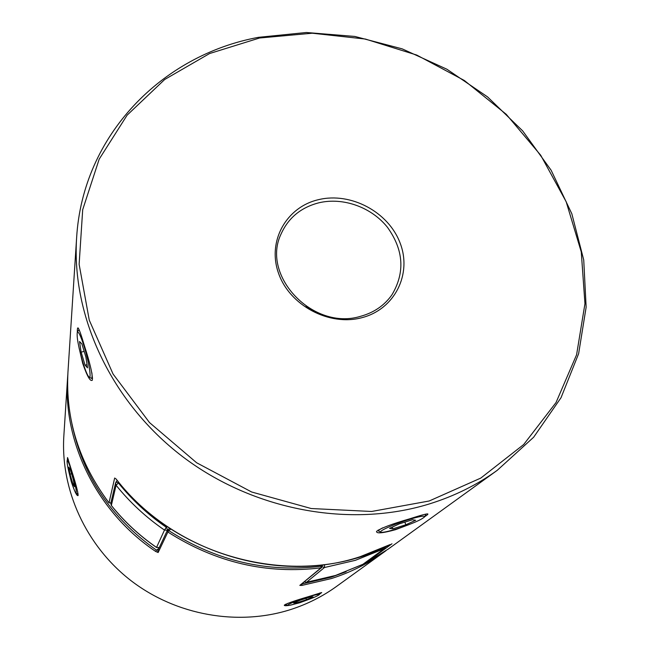 <?xml version="1.0" encoding="UTF-8"?>
<svg xmlns="http://www.w3.org/2000/svg" width="650" height="650" viewBox="0 0 650 650"><rect width="100%" height="100%" fill="white"/><g stroke="black" fill="none" stroke-linecap="round" stroke-linejoin="round"><path stroke-width="0.97" d="M408.891 519.537C419.445 516.36 424.694 515.466 424.637 516.831C421.371 519.837 412.011 523.867 396.549 528.938C387.831 531.611 382.574 532.699 380.794 532.212C377.942 531.383 394.038 524.071 408.891 519.537M424.637 516.831L425.587 514.832L425.222 514.215M412.514 519.74L415.634 520.268L405.819 524.794L392.868 528.824L389.521 528.385L399.352 523.835L412.514 519.74M382.655 527.857C379.762 529.392 378.389 530.449 378.552 531.026L380.794 532.212M392.259 527.117L392.868 528.824M404.861 522.121L405.819 524.794M306.662 597.439C294.393 601.543 287.966 604.224 287.389 605.491C288.624 605.727 292.882 604.695 300.154 602.404C311.025 598.796 317.436 596.188 319.386 594.579C319.199 593.897 314.957 594.847 306.662 597.439M287.389 605.491L285.854 604.671L287.527 603.411M306.451 599.722L313.032 596.854L309.985 597.058L300.235 600.186L293.654 603.062L296.822 602.81L306.451 599.722L305.988 598.341M319.987 592.889L319.386 594.579M296.489 601.819L296.822 602.81M72.061 472.859C69.501 464.409 67.852 460.33 67.112 460.639C66.812 463.206 68.201 469.95 71.289 480.87C73.474 488.199 75.059 492.326 76.017 493.261C76.862 492.139 75.546 485.339 72.061 472.859M67.112 460.639L68.291 459.225M72.897 483.909L74.555 486.72L73.328 479.692L70.428 469.836L68.794 467.139L70.038 474.175L72.897 483.909L74.011 483.592M77.732 491.79L77.586 494.081L76.017 493.261M71.581 473.744L70.038 474.175M84.256 346.905C88.888 361.831 91.642 379.194 89.139 377.162C87.612 375.887 85.491 370.866 82.786 362.115C78.358 346.661 76.538 336.692 77.326 332.215C78.544 331.256 80.86 336.148 84.256 346.905M89.139 377.162L91.447 378.373C92.089 378.154 92.243 376.309 91.894 372.848M85.93 357.183L87.522 367.827L85.101 365.194L81.136 352.154L79.519 341.526L81.892 343.923L85.93 357.183M79.414 330.346L78.447 330.306L77.326 332.215M84.159 351.382L81.136 352.154M87.051 364.691L85.101 365.194M67.299 460.322L67.535 457.551L72.126 472.201C76.091 484.656 78.081 492.44 78.106 495.56C76.871 496.267 74.571 491.579 71.224 481.488L68.941 472.144M288.169 605.54C285.317 605.857 284.042 605.711 284.334 605.101C286.926 603.452 294.539 600.762 307.19 597.033L321.709 592.556L319.589 594.165M308.165 599.649L299.65 602.786L289.469 605.345M71.898 423.784C82.721 475.702 110.923 517.839 156.504 550.192L155.675 551.46C96.891 512.029 62.822 442.317 67.608 377.488L63.854 435.776C60.409 489.401 85.767 545.699 131.032 580.678C176.386 615.526 238.428 626.332 290.867 609.481C307.466 604.094 322.684 596.408 336.513 586.43L383.866 552.232C368.062 563.631 350.602 572.398 331.476 578.533L301.933 585.406L299.821 585.39L321.011 567.832C266.727 574.478 215.686 562.543 167.887 532.017L158.145 552.516L157.698 550.924L167.391 530.303L167.887 532.017L168.773 530.611L167.822 529.774L167.391 530.303L169.796 528.279L167.854 529.766M155.675 551.46L158.145 552.516M299.821 585.39L321.652 567.548L321.986 565.825L321.059 566.247L320.466 565.118M301.909 583.887L301.933 585.406M79.072 347.929L82.672 363.285C87.149 376.301 90.374 381.924 92.349 380.161C92.722 374.684 90.066 363.179 84.378 345.646C81.299 335.173 79.211 329.274 78.122 327.949C77.529 327.543 77.269 328.957 77.334 332.191M360.628 316.298C313.154 331.126 260.504 275.649 281.198 233.74C288.551 217.653 301.169 207.326 319.044 202.759C343.265 197.072 371.402 207.204 387.4 227.24C403.723 249.982 405.218 272.537 391.885 294.905C384.361 305.5 373.937 312.634 360.628 316.298M318.752 199.607C286.471 206.846 267.02 241.02 278.509 273.171C289.51 305.435 329.274 326.601 362.017 317.647C394.932 309.173 412.189 273.877 400.083 242.97C388.448 211.941 350.886 191.904 318.752 199.607M424.734 516.628C427.302 515.028 428.309 514.117 427.757 513.898C426.221 513.801 420.274 515.418 409.914 518.757C391.991 523.941 380.868 528.149 376.553 531.383C376.269 533.788 382.614 533.219 395.598 529.661L409.411 524.461M258.448 37.334C162.321 54.982 82.647 135.07 76.611 237.924C71.459 316.379 111.158 402.074 182.325 456.422C253.565 510.624 350.382 528.361 429.358 503.937C454.366 496.145 476.994 484.949 497.234 470.332L533.65 437.223L561.031 397.702L578.622 353.697L586.146 307.133L583.724 259.902L571.821 213.752L551.159 170.284L522.697 130.918L487.532 96.882L446.916 69.241L402.196 48.864L354.827 36.441L306.369 32.5L258.448 37.334M116.675 479.724L115.578 478.538M259.529 38.009L312.211 33.215L365.332 39.041L416.723 55.055L464.336 80.486L506.253 114.319L540.719 155.252L566.166 201.727L581.262 251.908L584.951 303.696L576.591 354.762L556.018 402.569L523.697 444.519L480.789 478.083L429.203 500.988L371.597 511.477L311.204 508.527L251.656 492.001L196.617 462.751L149.492 422.565L113.051 374.01L89.269 320.166L79.129 264.322L82.696 209.69L99.182 159.161L127.14 115.147L164.669 79.511L209.576 53.544L259.529 38.009M108.997 502.84L114.668 478.01M118.82 482.414L118.43 482.974L116.001 482.064L115.586 483.007L116.098 485.257L111.337 505.464M117.179 480.391L115.586 483.007L110.784 503.254L111.264 505.367C124.199 521.503 139.287 535.519 156.536 547.414L164.491 530.091L166.303 527.304C148.07 514.751 132.112 499.972 118.43 482.974L116.098 485.257C129.927 502.45 146.055 517.392 164.491 530.091L167.432 530.221M159.282 547.536L156.561 547.438M167.269 526.581L166.303 527.304L167.732 529.847M323.919 564.696L321.977 565.817L321.539 564.988M301.949 583.96L331.329 577.135L346.092 571.756M386.035 550.631L383.866 552.232L386.043 550.631M67.608 377.488L67.803 374.798L67.608 377.488M156.504 550.192L158.884 548.389M321.49 564.996L321.929 565.833M170.901 529.003L168.773 530.611C216.312 560.966 267.077 572.845 321.059 566.247L321.011 567.832L321.652 567.548L321.986 565.825M395.582 529.238L395.598 529.661M67.957 372.084C65.349 419.014 79.016 462.589 108.956 502.791L110.849 502.97L108.956 502.824C79.024 462.621 65.358 419.047 67.957 372.084L76.611 237.924M116.626 479.659C172.534 551.923 277.266 584.269 360.1 556.717L390.236 544.513M391.991 543.766L365.503 563.095L388.253 549.063L497.234 470.332M364.52 563.176L365.495 563.103L364.553 563.152M388.253 549.063L365.479 563.111M306.15 306.345L317.143 312.423M335.522 575.453L362.741 564.436L384.256 548.689L355.355 560.332L324.48 567.515L306.483 582.27L335.522 575.453M362.676 564.468L384.605 548.478L385.661 546.739M116.041 482.024L117.187 480.399M384.304 547.373L384.605 548.478M322.132 566.711L324.48 567.515L324.586 564.606M306.337 582.286L304.517 581.726M378.552 531.026L378.194 530.01M285.854 604.671L285.691 604.191M77.586 494.081L78.13 493.927M91.447 378.373L92.601 378.072M390.219 544.521C304.549 590.054 179.636 561.933 116.634 479.708L115.554 478.457M316.599 312.179L306.637 306.678M304.46 581.783L306.418 582.294L335.465 575.477L363.066 564.241M110.784 503.254L111.272 505.44C124.199 521.576 139.279 535.584 156.52 547.471L159.274 547.568"/></g></svg>
